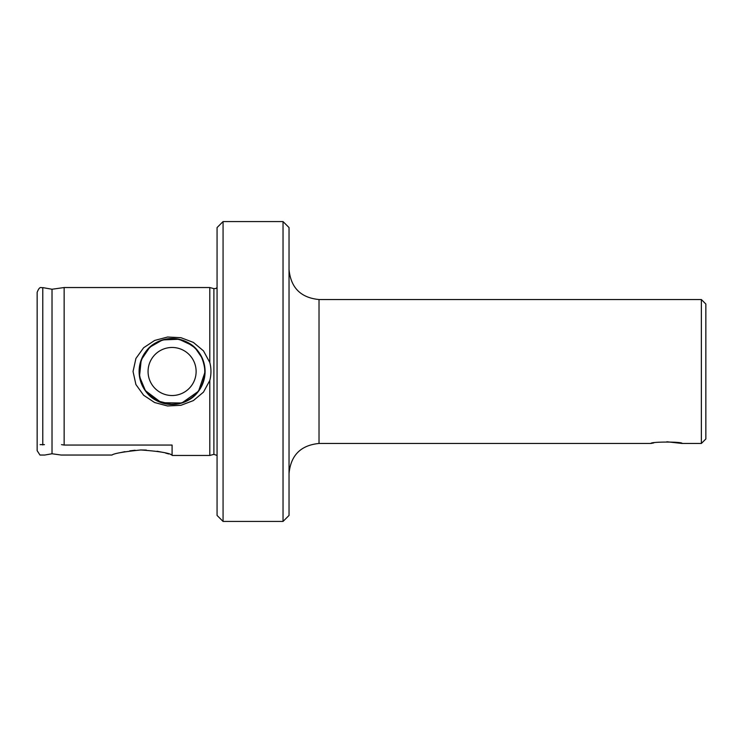 <?xml version="1.0" encoding="UTF-8"?>
<svg xmlns="http://www.w3.org/2000/svg" width="743" height="743" viewBox="0 0 743 743"><rect width="100%" height="100%" fill="white"/><g stroke="black" fill="none" stroke-linecap="round" stroke-linejoin="round"><path stroke-width="1.11" d="M283.037 221.572L289.036 227.562L289.036 515.438L283.037 521.428L283.037 221.572L223.067 221.572L223.067 521.428L283.037 521.428M217.067 455.459L213.891 454.363L209.795 455.459L209.795 380.49L203.471 392.137L193.347 400.598L180.911 405.306L167.5 405.966L154.609 402.53L143.622 395.239L135.913 384.54L133.043 371.5L135.923 358.442L143.659 347.724L154.674 340.443L167.574 337.025L180.967 337.703L193.384 342.421L203.471 350.863L209.795 362.51L209.795 287.541L64.139 287.541L64.139 445.057L61.52 444.639C61.028 458.468 61.028 458.468 61.52 444.639M172.088 455.385L172.088 445.057L64.139 445.057M111.979 455.041L61.149 455.041L52.019 453.759L52.019 289.241L64.139 287.541M44.45 444.639C44.849 458.468 44.849 458.468 44.45 444.639L40.103 444.639C39.946 458.477 39.946 458.477 40.103 444.639M52.019 453.759L44.747 455.041L39.983 455.041L37.15 450.667L37.15 292.333C39.992 285.145 41.264 288.377 42.778 287.606L42.778 444.973M172.088 404.489A32.989 32.989 0 0 0 205.077 371.5A32.989 32.989 0 0 0 172.088 338.511A32.989 32.989 0 0 0 139.108 371.5A32.989 32.989 0 0 0 172.088 404.489C191.815 403.068 202.811 392.128 205.077 371.667C202.978 351.105 192.066 340.062 172.339 338.52C152.482 339.82 141.402 350.742 139.108 371.277C141.189 391.97 152.185 403.04 172.088 404.489L156.801 400.728L145.656 391.227L139.489 376.497L141.207 359.918L149.77 347.213L162.513 339.932L178.97 339.245L192.493 345.588M194.963 347.733L200.647 354.996M204.864 367.757L205.077 371.286M202.3 384.735L199.096 390.437M194.991 395.239L190.366 398.954M184.97 401.861L178.924 403.765M175.608 404.294L172.831 404.48M172.088 454.995C168.55 452.868 158.101 451.187 140.733 449.97C123.449 451.781 113.865 453.471 111.979 455.041C113.846 453.481 123.422 451.79 140.696 449.97C158.092 451.187 168.559 452.858 172.088 454.995L170.918 454.623M120.524 452.608L124.88 451.66M129.802 450.834L135.133 450.239M140.733 449.97L146.343 450.063M157.014 451.233L161.64 452.134M165.587 453.081L168.745 453.964M209.795 362.51C211.337 368.463 211.337 374.453 209.795 380.49M223.067 521.428L217.067 515.438L217.067 227.562L223.067 221.572M653.719 442.921L650.97 443.469C650.004 441.621 683.105 441.611 682.158 443.469L666.852 441.76M650.97 443.469L319.026 443.469C300.813 445.243 290.81 455.236 289.036 473.458M701.355 443.469L701.355 299.531L705.85 304.026L705.85 438.974L701.355 443.469L682.158 443.469M142.535 385.45L142.535 385.45A32.683 32.683 0 0 1 143.195 356.222L142.925 356.083M148.071 370.952A24.027 24.027 0 0 0 183.632 392.573A24.027 24.027 0 0 0 184.57 350.965A24.027 24.027 0 0 0 148.071 370.952M139.415 370.757A32.683 32.683 0 0 1 172.831 338.827A32.683 32.683 0 0 1 204.771 372.243A32.683 32.683 0 0 1 171.345 404.173A32.683 32.683 0 0 1 139.415 370.757M213.891 454.363L213.891 288.637L209.795 287.541M701.355 299.531L319.026 299.531L319.026 443.469M209.795 455.459L172.339 455.459M52.019 289.241L42.778 287.606M213.891 288.637L215.832 288.507L217.067 287.541M319.026 299.531C300.813 297.757 290.81 287.764 289.036 269.542M143.557 354.94L149.241 347.715M151.665 345.597L159.42 341.046M162.392 339.969L165.485 339.179M169.014 338.659L172.348 338.52M175.942 338.743L185.202 341.232M185.239 341.251L195.14 347.91M195.205 347.975L202.31 358.284M203.536 361.525L204.353 364.655M205.077 371.853L198.53 391.217L181.831 403.012L161.389 402.697L145.052 390.4M144.959 390.261L142.257 385.58"/></g></svg>
